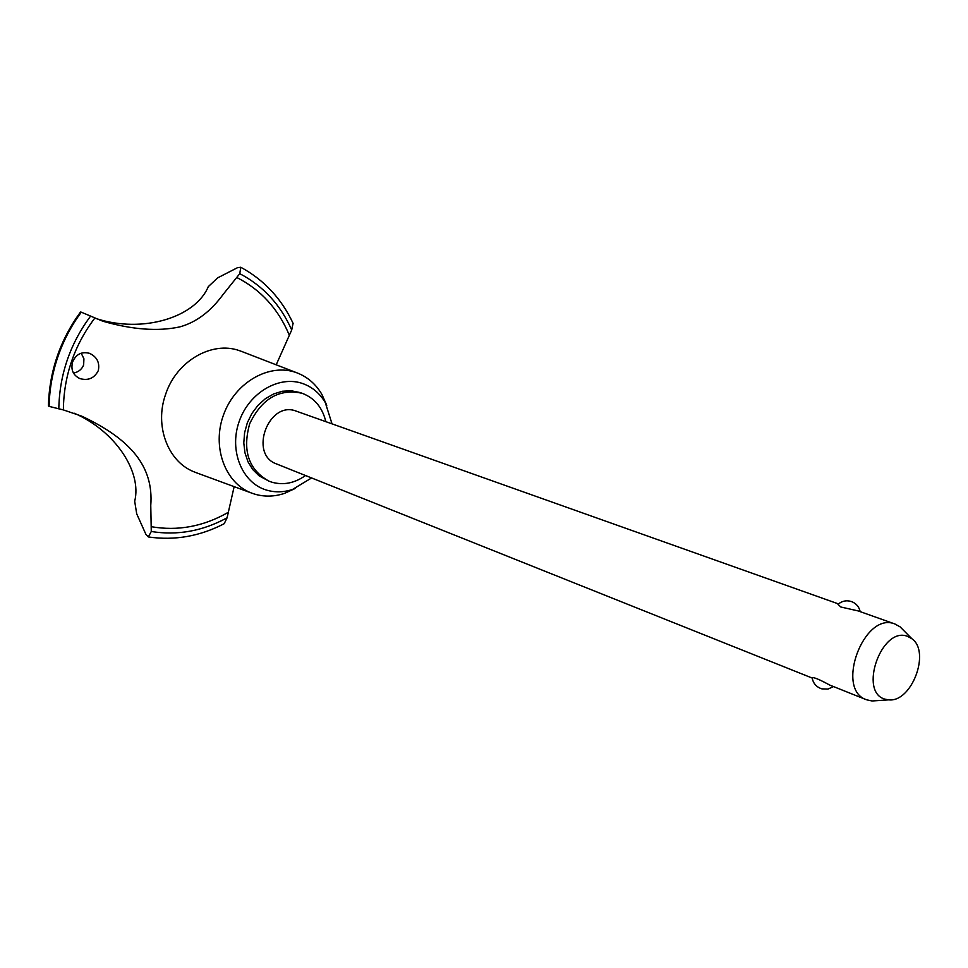 <?xml version="1.0" encoding="UTF-8"?>
<svg xmlns="http://www.w3.org/2000/svg" width="968" height="968" viewBox="0 0 968 968"><rect width="100%" height="100%" fill="white"/><g stroke="black" fill="none" stroke-linecap="round" stroke-linejoin="round"><path stroke-width="1.45" d="M325.841 421.661C322.417 407.528 314.6 398.09 302.367 393.371L302.149 393.286C279.328 388.374 261.844 398.501 249.708 423.694C242.181 450.616 248.594 469.77 268.983 481.156L271.778 482.173C283.37 485.452 294.611 483.226 305.513 475.518M326.76 405.338L321.872 394.363C315.883 384.175 307.655 377.024 297.188 372.934L296.353 372.632C269.685 362.77 235.454 381.997 223.681 414.437C211.532 446.732 225.096 483.443 251.813 493.148L254.548 494.079C264.325 496.983 274.307 496.753 284.495 493.377L295.409 488.38M332.036 423.863L325.296 402.615C319.888 393.444 312.458 387.127 302.972 383.655C279.244 374.955 248.861 392.706 239.06 421.806C228.908 450.773 242.109 482.875 266.345 490.038C274.876 492.591 283.6 492.397 292.517 489.457L311.611 477.95M242.036 351.602L239.205 350.573C211.617 340.76 176.309 361.282 165.601 394.399C154.372 425.569 167.67 461.191 193.515 471.622L196.31 472.723M276.195 364.815L291.707 329.979L293.074 323.276M94.9 318.242L96.485 318.678C142.683 333.573 195.306 317.613 208.302 286.637L217.655 277.864L237.366 267.749L240.766 267.241L239.774 273.666L223.209 294.32C210.685 311.502 196.214 322.368 179.806 326.894C158.05 331.588 132.374 329.701 102.777 321.207L81.3 312.192C71.245 325.78 63.428 340.663 57.85 356.865C52.345 373.091 49.441 389.596 49.114 406.391L63.368 409.912L81.687 416.131C131.14 439.411 153.767 466.83 150.766 505.429L151.274 531.492L148.346 536.95L145.878 534.3L136.706 513.827L134.685 501.243C142.066 472.384 115.942 431.425 74.355 413.263M224.177 523.724L227.081 517.807L234.147 486.65M81.3 312.192L81.215 312.168C71.16 325.744 63.343 340.639 57.777 356.841C52.272 373.067 49.356 389.572 49.041 406.354L49.114 406.391M72.624 361.935C76.024 354.191 81.663 351.336 89.54 353.344C96.969 356.841 99.898 362.589 98.312 370.599C94.332 378.282 88.161 380.932 79.799 378.561C73.011 375.148 70.628 369.607 72.624 361.935M73.459 373.043C78.323 372.184 81.711 369.498 83.635 365.009L83.926 358.777L81.191 353.175M812.176 678.048L276.57 463.95C248.461 454.331 268.644 400.123 296.244 411.134L296.704 411.303M858.096 610.905L840.793 606.996L837.998 604.347C841.918 600.971 846.371 600.027 851.368 601.515C856.135 603.318 859.064 606.694 860.177 611.643M876.826 700.65L872.059 700.977L866.469 699.755C834.779 689.47 864.013 611.219 894.783 623.949L900.058 626.816L903.422 630.204M907.524 636.351C881.533 625.86 857.987 692.846 885.381 699.259L888.757 699.852C911.638 702.659 930.865 651.706 911.844 638.698L907.524 636.351M833.484 686.566L827.967 689.083L821.88 688.865C816.411 687.099 813.168 683.408 812.14 677.794C813.531 676.995 819.376 679.415 829.685 685.054L866.469 699.755M81.215 312.168L80.465 312.059C60.064 340.119 49.368 371.385 48.412 405.87L49.041 406.354M299.923 392.536L291.235 390.757L282.414 391.241L273.642 393.94L265.365 398.707L257.984 405.326L251.874 413.493L247.324 422.786L244.589 432.769L243.791 442.933L244.952 452.782L248.014 461.833L252.817 469.637L259.122 475.845L268.983 481.156M289.033 334.553C278.118 308.719 260.719 289.698 236.833 277.501M151.286 526.701C177.725 531.25 203.219 526.556 227.782 512.604M90.447 316.282C70.035 343.894 59.484 374.761 58.806 408.871M94.731 318.182C74.221 345.443 63.767 376.02 63.368 409.912M151.274 531.492C177.41 535.679 202.675 531.117 227.081 517.807M291.707 329.979C280.514 304.751 263.211 285.971 239.774 273.666M325.296 402.615L321.872 394.363M292.517 489.457L284.495 493.377M297.188 372.934L241.334 351.324M296.474 411.219L838.482 603.923M857.878 610.82L895.049 624.033M911.844 638.698L900.058 626.816M888.757 699.852L872.059 700.977M148.346 536.95C174.7 540.773 200.11 536.296 224.576 523.506M240.766 267.241C264.167 279.982 281.664 298.797 293.256 323.687M251.813 493.148L195.609 472.469M299.705 392.451L302.149 393.286"/></g></svg>
